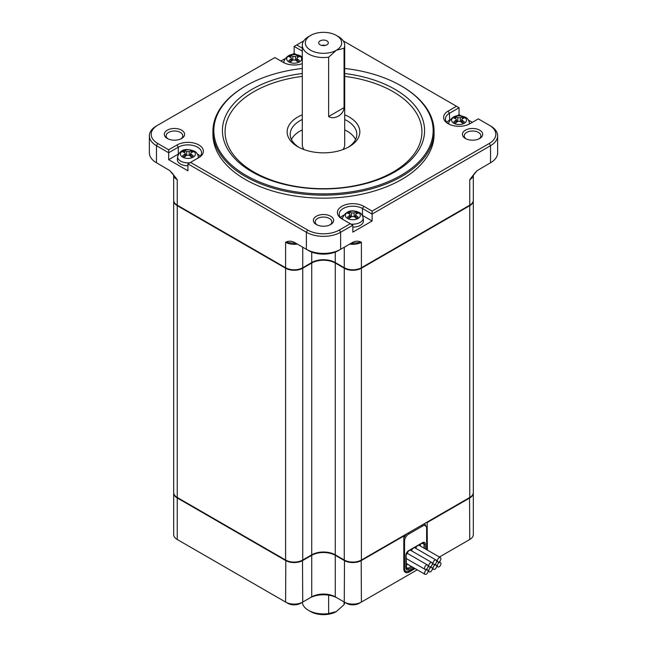 <?xml version="1.0" encoding="UTF-8"?>
<svg xmlns="http://www.w3.org/2000/svg" width="647" height="647" viewBox="0 0 647 647"><rect width="100%" height="100%" fill="white"/><g stroke="black" fill="none" stroke-linecap="round" stroke-linejoin="round"><path stroke-width="0.97" d="M191.156 156.776L191.156 154.172A27.223 15.714 60 0 1 193.194 155.749A6.211 3.583 180 0 1 191.261 156.865A27.223 15.714 -120 0 0 189.231 155.288L189.231 151.576A27.223 15.714 -60 0 1 191.261 150.808L191.261 152.643M191.261 150.808A6.211 3.583 180 0 1 192.337 151.301A6.211 3.583 180 0 1 193.194 151.916A27.223 15.714 120 0 0 191.156 152.684L190.622 153.355L190.622 156.339M189.28 155.32L190.622 154.544M185.268 154.544L186.611 155.32M184.735 154.172L185.268 153.355L184.735 152.684A27.223 15.714 -120 0 0 182.697 151.916A6.211 3.583 180 0 1 184.63 150.808A27.223 15.714 60 0 1 186.66 151.576L186.66 155.288A27.223 15.714 120 0 0 184.63 156.865A6.211 3.583 180 0 1 183.554 156.372A6.211 3.583 180 0 1 182.697 155.749A27.223 15.714 -60 0 1 184.735 154.172L184.735 156.776M189.231 151.576L186.66 151.576M406.106 565.243L407.715 564.313M420.404 546.052L420.404 544.192M407.384 553.371A2.515 1.448 -60 0 1 408.087 551.333M410.19 550.087A2.515 1.448 -60 0 1 410.416 550.176L431.832 562.542A2.515 1.448 120 0 0 429.891 563.213A2.515 1.448 120 0 0 428.799 565.745A2.515 1.448 120 0 0 429.317 566.893A2.515 1.448 120 0 0 430.57 566.772A2.515 1.448 120 0 0 432.35 563.691A2.515 1.448 120 0 0 431.832 562.542M415.948 548.421A2.515 1.448 -60 0 1 416.692 546.335M418.755 545.138A2.515 1.448 -60 0 1 418.981 545.235L440.397 557.593A2.515 1.448 120 0 0 438.456 558.272A2.515 1.448 120 0 0 437.364 560.795A2.515 1.448 120 0 0 437.882 561.952A2.515 1.448 120 0 0 439.143 561.822A2.515 1.448 120 0 0 440.914 558.749A2.515 1.448 120 0 0 440.397 557.593M411.662 550.896A2.515 1.448 -60 0 1 412.406 548.81M414.476 547.613A2.515 1.448 -60 0 1 414.695 547.702L436.11 560.067A2.515 1.448 120 0 0 434.177 560.739A2.515 1.448 120 0 0 433.078 563.27A2.515 1.448 120 0 0 433.603 564.419A2.515 1.448 120 0 0 434.857 564.297A2.515 1.448 120 0 0 436.636 561.216A2.515 1.448 120 0 0 436.11 560.067M184.63 150.808L184.63 152.643M191.156 154.172L190.622 153.355M186.66 155.288L189.231 155.288M302.327 602.284A21.197 12.236 0 0 0 308.506 610.339L308.506 610.339A21.197 12.236 0 0 0 328.627 613.566L328.627 595.167M189.903 162.753A10.303 5.952 0 0 1 180.659 161.119A10.303 5.952 0 0 1 177.658 156.542L177.367 159.299A10.603 6.122 0 0 0 180.448 164.006A10.603 6.122 0 0 0 187.945 165.802M310.649 611.577L308.506 610.339L310.649 611.577A18.173 10.489 0 0 0 336.351 611.577L328.627 613.566M200.182 156.218A13.627 7.869 0 0 0 197.375 153.994M178.515 153.994A13.627 7.869 0 0 0 178.305 154.115L168.673 159.68L187.945 170.808L187.945 163.885L306.371 232.257A24.23 13.991 0 0 0 340.629 232.257L352.841 225.205L352.841 232.127L372.114 220.999L362.474 215.443A13.627 7.869 0 0 0 362.263 215.322M197.602 158.305A13.627 7.869 0 0 0 201.573 152.757A13.627 7.869 0 0 0 193.162 145.486A13.627 7.869 0 0 0 178.305 147.192L178.305 154.115M302.303 63.649A15.447 8.921 180 0 1 283.24 62.379L274.886 57.559L156.469 125.922A24.23 13.991 0 0 0 149.368 135.813A24.23 13.991 0 0 0 156.469 145.704L168.673 152.757L178.305 147.192L177.027 144.968A15.447 8.921 180 0 1 198.864 144.968A15.447 8.921 180 0 1 198.864 157.577L190.517 162.397L307.657 230.025A22.41 12.94 0 0 0 339.343 230.025L350.27 223.725L341.915 218.904A15.447 8.921 180 0 1 341.915 206.288A15.447 8.921 180 0 1 363.76 206.288L362.474 208.512A13.627 7.869 0 0 0 347.625 206.814A13.627 7.869 0 0 0 339.206 214.076A13.627 7.869 0 0 0 343.185 219.632M177.027 144.968L168.673 149.789L168.673 159.68M177.658 205.422A11.509 6.648 0 0 0 177.666 205.422L286.023 267.987L177.238 205.18L177.238 179.704L169.894 170.654L156.469 162.769L156.469 145.704L157.747 143.48L168.673 149.789M294.159 242.269C291.142 240.846 288.287 240.846 285.594 242.269L296.302 243.507L294.159 242.269L306.371 249.313A24.23 13.991 0 0 0 340.629 249.313L340.629 232.257L339.343 230.025M172.151 173.04L177.238 179.704L177.238 195.289M149.368 135.813L149.368 152.878A24.23 13.991 0 0 0 156.469 162.769L158.604 164.006A21.197 12.236 0 0 1 158.58 163.99M187.945 163.885L190.517 162.397M297.296 244.081A12.115 6.996 180 0 1 285.594 242.269L285.594 267.737A12.115 6.996 0 0 0 302.731 267.737L311.725 262.545L302.303 267.987L302.731 267.737L302.731 247.211M173.687 175.499L173.687 200.23A12.115 6.996 0 0 0 177.238 205.18L177.666 205.422M362.474 215.443L362.474 208.512L372.114 214.076L372.114 211.108L363.76 206.288M372.114 211.108L489.253 143.48A22.41 12.94 0 0 0 489.253 125.186L478.327 118.878L469.973 123.698A15.447 8.921 180 0 1 448.136 123.698A15.447 8.921 180 0 1 448.136 111.09L449.422 113.314A13.627 7.869 0 0 0 445.427 118.878A13.627 7.869 0 0 0 448.816 124.07M343.282 40.907L456.483 106.27L448.136 111.09M302.303 48.161L296.73 44.942L303.718 40.907M156.469 125.922L157.747 125.186A22.41 12.94 0 0 0 157.747 143.48M479.718 130.193A10.142 5.855 180 0 1 479.718 138.474A10.142 5.855 180 0 1 465.371 138.474L465.371 138.474A10.142 5.855 180 0 1 465.371 130.193A10.142 5.855 180 0 1 479.718 130.193M316.326 224.525L316.326 224.525A10.142 5.855 180 0 1 316.326 216.244A10.142 5.855 180 0 1 330.674 216.244A10.142 5.855 180 0 1 330.674 224.525A10.142 5.855 180 0 1 316.326 224.525M167.282 138.474L167.282 138.474A10.142 5.855 180 0 1 167.282 130.193A10.142 5.855 180 0 1 181.629 130.193A10.142 5.855 180 0 1 181.629 138.474A10.142 5.855 180 0 1 167.282 138.474M302.303 68.453A109.658 63.309 0 0 0 245.957 85.808L245.31 86.18A110.572 63.835 0 0 0 212.928 131.317L212.928 134.333A110.572 63.835 0 0 0 245.318 179.47A110.572 63.835 0 0 0 365.814 193.307A110.572 63.835 0 0 0 434.072 134.333L434.072 131.317A110.572 63.835 0 0 0 401.69 86.18A110.572 63.835 0 0 0 401.682 86.18L401.043 85.808A109.658 63.309 0 0 0 344.697 68.453M296.73 44.942L294.159 46.43L294.159 53.353L292.169 54.502M284.737 58.796L280.887 61.02M372.114 220.999L372.114 214.076L490.531 145.704L490.531 162.769L477.106 170.654L469.762 179.704L469.762 205.18L361.406 267.737L361.406 242.269C358.713 240.846 355.858 240.846 352.841 242.269L338.494 250.551A21.197 12.236 0 0 1 308.506 250.551L306.371 249.313L308.506 250.551M285.594 267.737L286.023 267.987A11.509 6.648 0 0 0 302.303 267.987M473.305 200.481A12.115 6.996 180 0 1 473.313 200.724A12.115 6.996 180 0 1 469.762 205.673L469.762 497.462L361.406 560.019L361.406 268.23A12.115 6.996 180 0 1 344.269 268.23L344.269 560.019A12.115 6.996 0 0 0 361.406 560.019M177.238 205.673L285.594 268.23L285.594 560.019L177.238 497.462L177.238 205.673A12.115 6.996 180 0 1 173.687 200.724A12.115 6.996 180 0 1 173.695 200.481M344.269 560.019L335.275 554.827A16.66 9.616 0 0 0 311.725 554.827L302.731 560.019L302.731 268.23A12.115 6.996 180 0 1 285.594 268.23M302.731 268.23L311.725 263.038L311.725 554.827M344.269 268.23L335.275 263.038A16.66 9.616 0 0 0 311.725 263.038M361.406 268.23L469.762 205.673M335.275 252.071L335.275 262.545L344.697 267.987A11.509 6.648 0 0 0 360.977 267.987L469.334 205.422A11.509 6.648 0 0 0 469.342 205.422M344.269 247.211L344.269 267.737L344.697 267.987L335.704 262.795A17.259 9.964 0 0 0 311.296 262.795L311.725 262.545L311.725 252.071M352.841 225.205L350.27 223.725M489.253 143.48L490.531 145.704A24.23 13.991 0 0 0 497.632 135.813A24.23 13.991 0 0 0 490.531 125.922L490.531 125.922M310.649 35.423A18.173 10.489 180 0 1 336.351 35.423L336.351 35.423A18.173 10.489 180 0 1 336.351 50.256A18.173 10.489 180 0 1 310.649 50.256A18.173 10.489 180 0 1 310.649 35.423L308.506 36.661A21.197 12.236 0 0 0 302.303 45.314L302.303 144.718A21.197 12.236 0 0 0 304.05 149.586M302.303 45.314A21.197 12.236 0 0 0 308.506 53.968A21.197 12.236 0 0 0 328.627 57.187L336.351 50.256L344.067 48.274A21.197 12.236 0 0 0 344.697 45.314A21.197 12.236 0 0 0 338.494 36.661L336.351 35.423L338.494 36.661M456.483 106.27L459.055 107.75L459.055 114.673L457.057 115.829M449.633 120.116L449.422 113.314L459.055 107.75M294.159 46.43L302.303 51.129M479.015 138.846A8.33 4.812 0 0 0 480.875 135.813A8.33 4.812 0 0 0 478.432 132.417A8.33 4.812 0 0 0 469.358 131.373A8.33 4.812 0 0 0 464.214 135.813A8.33 4.812 0 0 0 466.075 138.846M329.97 224.897A8.33 4.812 0 0 0 331.83 221.864A8.33 4.812 0 0 0 329.388 218.468A8.33 4.812 0 0 0 320.314 217.424A8.33 4.812 0 0 0 315.17 221.864A8.33 4.812 0 0 0 317.03 224.897M180.925 138.846A8.33 4.812 0 0 0 182.786 135.813A8.33 4.812 0 0 0 180.343 132.417A8.33 4.812 0 0 0 171.269 131.373A8.33 4.812 0 0 0 166.125 135.813A8.33 4.812 0 0 0 167.985 138.846M437.364 565.745A2.515 1.448 120 0 0 437.882 566.893A2.515 1.448 120 0 0 439.143 566.772A2.515 1.448 120 0 0 440.914 563.691A2.515 1.448 120 0 0 440.397 562.542A2.515 1.448 120 0 0 438.456 563.213A2.515 1.448 120 0 0 437.364 565.745M212.928 131.317A110.572 63.835 0 0 0 245.318 176.453A110.572 63.835 0 0 0 365.814 190.291A110.572 63.835 0 0 0 434.072 131.317M436.636 566.165A2.515 1.448 120 0 0 436.11 565.017A2.515 1.448 120 0 0 434.857 565.138A2.515 1.448 120 0 0 433.078 568.22A2.515 1.448 120 0 0 433.603 569.368A2.515 1.448 120 0 0 435.536 568.697A2.515 1.448 120 0 0 436.636 566.165L437.882 566.893M428.799 570.686A2.515 1.448 120 0 0 429.317 571.843A2.515 1.448 120 0 0 430.57 571.713A2.515 1.448 120 0 0 432.35 568.64A2.515 1.448 120 0 0 431.832 567.484A2.515 1.448 120 0 0 429.891 568.163A2.515 1.448 120 0 0 428.799 570.686M296.156 54.502L294.159 53.353M352.841 242.269L350.698 243.507L361.406 242.269A12.115 6.996 180 0 1 349.703 244.081M343.411 215.322A13.627 7.869 0 0 0 340.597 217.538M352.841 227.121A10.603 6.122 0 0 0 363.42 220.627L363.121 217.869C362.498 215.184 361.236 213.397 359.32 212.499C351.499 209.135 345.91 210.922 342.554 217.869A10.303 5.952 0 0 0 342.716 219.349M488.42 163.99A21.197 12.236 0 0 1 488.396 164.006L490.531 162.769A24.23 13.991 0 0 0 497.632 152.878L497.632 135.813M473.216 175.644A12.115 6.996 180 0 1 469.762 179.704L474.89 172.975M469.334 205.422L469.762 205.18A12.115 6.996 0 0 0 473.313 200.23L473.313 175.499M344.269 267.737A12.115 6.996 0 0 0 361.406 267.737L360.977 267.987L361.406 267.737M335.704 262.795L335.275 262.545A16.66 9.616 0 0 0 311.725 262.545M285.594 560.019A12.115 6.996 0 0 0 302.731 560.019M173.695 492.763A12.115 6.996 0 0 0 173.687 493.006L173.687 492.513A12.115 6.996 0 0 0 177.238 497.462L177.238 497.955L285.594 560.512A12.115 6.996 0 0 0 302.731 560.512L311.725 555.32L311.506 554.948M469.762 497.462A12.115 6.996 0 0 0 473.313 492.513L473.313 200.23M472.334 122.34L468.485 120.116M461.052 115.829L459.055 114.673M449.422 120.237A13.627 7.869 0 0 0 446.818 122.34M344.067 48.274L344.067 107.62L328.627 116.533L328.627 57.187M424.513 573.161A2.515 1.448 120 0 0 425.03 574.31A2.515 1.448 120 0 0 426.292 574.188A2.515 1.448 120 0 0 428.071 571.107A2.515 1.448 120 0 0 427.546 569.958A2.515 1.448 120 0 0 425.613 570.63A2.515 1.448 120 0 0 424.513 573.161M245.957 85.808A109.658 63.309 0 0 0 245.957 175.345A109.658 63.309 0 0 0 401.043 175.345A109.658 63.309 0 0 0 401.043 85.808L401.69 86.18M328.627 116.533C334.256 120.221 343.84 114.689 344.067 107.62M320.095 44.805A4.812 2.782 0 0 0 327.9 43.98A4.812 2.782 0 0 0 326.905 40.874A4.812 2.782 0 0 0 320.766 40.551A4.812 2.782 0 0 0 319.1 43.98A4.812 2.782 0 0 0 320.095 44.805M344.697 73.515A101.086 58.359 180 0 1 394.977 89.31A101.086 58.359 180 0 1 416.708 153.153A101.086 58.359 180 0 1 252.023 171.843A101.086 58.359 180 0 1 230.292 153.153A101.086 58.359 180 0 1 302.303 73.515M427.149 522.064L427.36 550.071M427.36 522.436L469.762 497.955A12.115 6.996 0 0 0 473.313 493.006A12.115 6.996 0 0 0 473.305 492.763M285.812 560.14L285.594 602.058L177.238 539.493A12.115 6.996 0 0 1 173.687 534.551L173.687 493.006A12.115 6.996 0 0 0 177.238 497.955L177.448 497.583M335.494 554.948L335.275 555.32A16.66 9.616 0 0 0 311.725 555.32L311.725 596.866L300.588 603.295A9.082 5.249 0 0 1 287.737 603.295L285.594 602.058A12.115 6.996 0 0 0 302.731 602.058L302.513 560.14M344.487 560.14L344.269 602.058L335.275 596.866L335.275 555.32L344.269 560.512A12.115 6.996 0 0 0 361.406 560.512L403.809 536.031L403.591 535.659M415.107 568.584L409.163 572.013A7.57 4.367 120 0 1 405.37 572.385A7.57 4.367 120 0 1 403.809 568.923L403.809 536.031M428.071 566.165A2.515 1.448 120 0 0 427.546 565.017A2.515 1.448 120 0 0 426.292 565.138A2.515 1.448 120 0 0 424.513 568.22A2.515 1.448 120 0 0 425.03 569.368A2.515 1.448 120 0 0 426.971 568.697A2.515 1.448 120 0 0 428.071 566.165L429.317 566.893M297.377 61.57L297.377 58.974A27.223 15.714 60 0 1 299.407 60.551A6.211 3.583 180 0 1 298.073 61.416A6.211 3.583 180 0 1 297.483 61.667A27.223 15.714 -120 0 0 295.444 60.082L295.444 56.378A27.223 15.714 -60 0 1 297.483 55.602L297.483 57.437M295.444 56.378L292.881 56.378L292.881 60.082L295.444 60.082M292.881 60.082A27.223 15.714 120 0 0 290.843 61.667A6.211 3.583 180 0 1 288.918 60.551A27.223 15.714 -60 0 1 290.948 58.974L290.948 61.57M290.843 57.437L290.843 55.602A6.211 3.583 180 0 0 290.252 55.852A6.211 3.583 180 0 0 288.918 56.718A27.223 15.714 -120 0 1 290.948 57.486L291.482 58.157L290.948 58.974M356.052 218.096L356.052 215.491A27.223 15.714 60 0 1 358.082 217.077A6.211 3.583 180 0 1 356.748 217.942A6.211 3.583 180 0 1 356.157 218.185A27.223 15.714 -120 0 0 354.119 216.608L354.119 212.895A27.223 15.714 -60 0 1 356.157 212.127L356.157 213.963M354.119 212.895L351.556 212.895L351.556 216.608L354.119 216.608M351.556 216.608A27.223 15.714 120 0 0 349.517 218.185A6.211 3.583 180 0 1 347.593 217.077A27.223 15.714 -60 0 1 349.623 215.491L349.623 218.096M349.517 213.963L349.517 212.127A6.211 3.583 180 0 0 348.927 212.378A6.211 3.583 180 0 0 347.593 213.243A27.223 15.714 -120 0 1 349.623 214.011L350.156 214.683L349.623 215.491M469.552 497.583L469.762 539.493L439.402 557.027M417.242 569.813L359.263 603.295A9.082 5.249 0 0 1 346.412 603.295L344.269 602.058A12.115 6.996 0 0 0 361.406 602.058L361.188 560.14M467.644 540.722A9.082 5.249 0 0 1 467.619 540.73L469.762 539.493A12.115 6.996 0 0 0 473.313 534.551L473.313 492.513M309.581 598.103A19.685 11.363 0 0 1 337.419 598.103L335.275 596.866A16.66 9.616 0 0 0 311.725 596.866L309.581 598.103L311.725 596.866M344.697 114.818A36.345 20.979 180 0 1 349.194 117.026A36.345 20.979 180 0 1 349.194 146.699A36.345 20.979 180 0 1 297.806 146.699L297.806 146.699A36.345 20.979 180 0 1 302.303 114.818M297.377 58.974L296.844 58.157L297.377 57.486A27.223 15.714 120 0 1 299.407 56.718A6.211 3.583 180 0 0 297.483 55.602M295.501 60.122L296.844 59.346M291.482 59.346L292.824 60.122M290.843 55.602A27.223 15.714 60 0 1 292.881 56.378M356.052 215.491L355.518 214.683L356.052 214.011A27.223 15.714 120 0 1 358.082 213.243A6.211 3.583 180 0 0 356.157 212.127M354.176 216.648L355.518 215.872M350.156 215.872L351.499 216.648M349.517 212.127A27.223 15.714 60 0 1 351.556 212.895M179.356 540.722A9.082 5.249 0 0 0 179.381 540.73L177.238 539.493L177.238 497.955M179.381 540.73L177.238 539.493M455.844 120.293L456.378 119.485L455.844 118.813A27.223 15.714 -120 0 0 453.806 118.045A6.211 3.583 180 0 1 455.739 116.929A27.223 15.714 60 0 1 457.769 117.697L457.769 121.41A27.223 15.714 120 0 0 455.739 122.987A6.211 3.583 180 0 1 454.234 122.218A6.211 3.583 180 0 1 453.806 121.879A27.223 15.714 -60 0 1 455.844 120.293L455.844 122.898M457.769 121.41L460.341 121.41L460.341 117.697L457.769 117.697M460.341 117.697A27.223 15.714 -60 0 1 462.37 116.929A6.211 3.583 180 0 1 463.875 117.697A6.211 3.583 180 0 1 464.303 118.045A27.223 15.714 120 0 0 462.265 118.813L461.732 119.485L461.732 122.461M348.078 147.314A33.312 19.232 0 0 0 356.812 134.333A33.312 19.232 0 0 0 347.059 120.73A33.312 19.232 0 0 0 344.697 119.501M462.265 122.898L462.265 120.293A27.223 15.714 60 0 1 464.303 121.879A6.211 3.583 180 0 1 462.37 122.987A27.223 15.714 -120 0 0 460.341 121.41M462.265 120.293L461.732 119.485M462.37 116.929L462.37 118.765M460.389 121.442L461.732 120.674M455.739 116.929L455.739 118.765M456.378 120.674L457.72 121.442M355.575 139.526A33.312 19.232 0 0 0 347.059 131.123A33.312 19.232 0 0 0 344.697 129.885M344.067 601.936L344.067 604.646L336.351 611.577M302.303 129.885A33.312 19.232 0 0 0 291.425 139.526M342.95 149.586A21.197 12.236 0 0 0 344.697 144.718L344.697 45.314M302.303 119.501A33.312 19.232 0 0 0 290.188 134.333A33.312 19.232 0 0 0 298.922 147.314M325.037 45.476A2.273 1.31 0 0 0 321.963 45.476M344.067 604.646A21.197 12.236 0 0 0 344.673 602.284M182.672 157.14A7.457 4.303 180 0 1 182.672 151.058A7.457 4.303 180 0 1 193.218 151.058A7.457 4.303 180 0 1 193.218 157.14A7.457 4.303 180 0 1 182.672 157.14M307.657 230.025L306.371 232.257L306.371 249.313M177.238 179.704A12.115 6.996 180 0 1 173.784 175.636M335.275 263.038L335.275 554.827M350.876 224.072A10.303 5.952 0 0 0 363.121 217.869M299.44 55.852A7.457 4.303 180 0 1 299.44 61.942A7.457 4.303 180 0 1 298.857 62.241A7.457 4.303 180 0 1 288.885 61.942A7.457 4.303 180 0 1 289.46 55.553A7.457 4.303 180 0 1 299.44 55.852M347.56 218.468A7.457 4.303 180 0 1 347.56 212.378A7.457 4.303 180 0 1 348.143 212.079A7.457 4.303 180 0 1 358.115 212.378A7.457 4.303 180 0 1 357.54 218.767A7.457 4.303 180 0 1 347.56 218.468M469.18 124.127A10.303 5.952 0 0 0 469.342 122.663L469.479 123.973M302.303 76.37A98.425 56.823 0 0 0 229.022 115.926A98.425 56.823 0 0 0 253.899 172.045A98.425 56.823 0 0 0 393.101 172.045A98.425 56.823 0 0 0 393.101 91.68A98.425 56.823 0 0 0 344.697 76.37M290.252 55.852A27.255 14.024 -115.1 0 0 289.46 55.553M356.748 217.942A27.255 14.024 64.9 0 1 357.54 218.767M408.241 571.487L409.163 572.013M404.65 571.665L404.512 571.584A6.664 3.85 120 0 0 404.65 571.665L408.435 571.374A0.906 0.526 60 0 0 408.621 570.961A5.75 3.324 -60 0 1 404.553 568.616L404.553 541.167A5.75 3.324 -60 0 1 408.621 534.115A0.906 0.526 -120 0 0 408.079 533.071M403.809 538.336A6.664 3.85 -60 0 1 406.979 533.702M422.895 524.515A6.664 3.85 -60 0 1 425.233 524.636L423.963 523.9M453.264 122.938A7.457 4.303 180 0 1 454.065 117.026A7.457 4.303 180 0 1 464.328 117.18A7.457 4.303 180 0 1 464.845 117.511A7.457 4.303 180 0 1 464.045 123.423A7.457 4.303 180 0 1 453.782 123.27A7.457 4.303 180 0 1 453.264 122.938M469.342 122.663C468.719 119.978 467.449 118.191 465.533 117.301C457.712 113.937 452.124 115.724 448.775 122.663A10.303 5.952 0 0 0 448.929 124.127M413.926 567.896L408.621 570.961M403.809 568.762A0.906 0.526 0 0 0 404.553 568.616M403.809 541.313A0.906 0.526 0 0 0 404.553 541.167M408.621 534.115L422.54 526.084A0.906 0.526 -120 0 0 421.998 525.032M422.54 526.084A5.75 3.324 -60 0 1 426.616 528.429A0.906 0.526 0 0 0 426.874 528.057L425.233 524.636M426.616 528.429L426.616 549.635M361.406 602.058L359.263 603.295M285.594 602.058L287.737 603.295M344.269 602.058L346.412 603.295M463.875 117.697A27.255 17.283 -54.6 0 1 464.845 117.511M425.33 548.899L425.33 544.256A3.939 2.273 120 0 0 422.54 542.647L408.621 550.686A3.939 2.273 120 0 0 405.839 555.506L405.839 567.872A3.939 2.273 120 0 0 408.621 569.481L412.64 567.16M422.167 543.173L424.044 544.256A3.025 1.747 -60 0 0 423.413 542.865L422.354 543.068A0.906 0.526 -120 0 0 422.54 542.647M424.044 548.155L424.044 544.256A0.906 0.526 0 0 0 425.33 544.256M422.354 543.068L408.435 551.098A0.906 0.526 -120 0 0 408.621 550.686M405.839 555.506L405.839 555.506A0.906 0.526 0 0 0 406.106 555.134L406.47 568.519A3.025 1.747 -60 0 0 407.982 568.365A0.906 0.526 60 0 1 408.621 569.481M411.355 566.416L407.982 568.365L406.106 567.282M198.063 158.022A10.303 5.952 0 0 0 198.225 156.542L198.362 157.828M302.303 57.195L300.645 55.974C292.824 52.609 287.236 54.397 283.879 61.344A10.303 5.952 0 0 0 284.033 62.808M185.268 153.355L185.268 156.339M177.658 156.542C180.958 147.233 189.037 149.198 194.423 151.18C196.34 152.069 197.61 153.857 198.225 156.542M172.264 173.218L169.894 170.654M437.882 561.952L436.636 561.224M477.106 170.654L474.736 173.218M173.687 492.513L173.687 200.23M433.603 569.368L432.35 568.648M425.03 574.31L406.106 563.383M296.844 58.157L296.844 61.141M291.482 58.157L291.482 61.141M350.156 214.683L350.156 217.667M355.518 214.683L355.518 217.667M414.193 568.05L408.435 571.374M426.874 528.057L426.874 549.788M433.603 564.419L432.35 563.699M456.378 119.485L456.378 122.461M408.435 551.098L406.106 555.134M425.03 569.368L406.106 558.442M431.832 567.484L430.578 566.764M440.397 562.542L439.151 561.822M429.317 571.843L428.071 571.115M436.11 565.017L434.865 564.289M342.554 217.869L342.417 219.147M427.546 569.958L426.3 569.239M448.775 122.663L448.638 123.949M283.879 61.344L283.742 62.654M427.546 565.017L406.72 552.991"/></g></svg>
